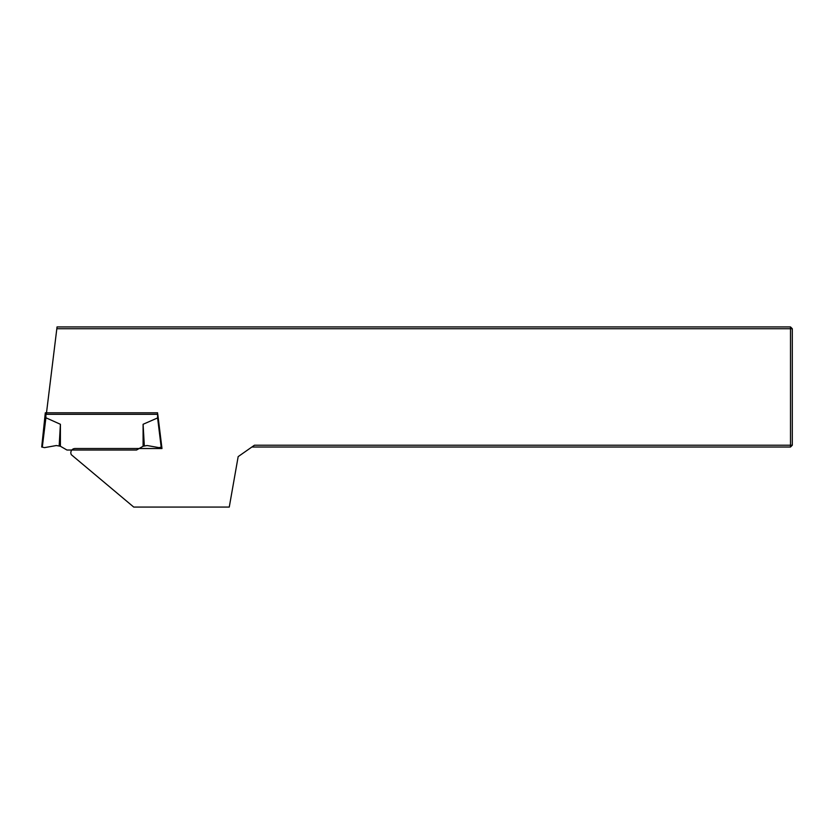 <?xml version="1.0" encoding="UTF-8"?>
<svg xmlns="http://www.w3.org/2000/svg" width="834" height="834" viewBox="0 0 834 834"><rect width="100%" height="100%" fill="white"/><g stroke="black" fill="none" stroke-linecap="round" stroke-linejoin="round"><path stroke-width="1.25" d="M790.496 447.024L790.496 445.22L254.443 445.22L238.17 456.615L229.267 507.072L133.732 507.072L71.338 454.718A4.201 4.201 0 0 1 75.039 448.525L161.984 448.525L157.782 414.3L46.318 414.3L56.827 328.732L792.3 328.732L792.3 445.22L790.496 447.024L251.868 447.024M56.827 328.732L57.046 326.928L790.496 326.928L790.496 445.22L792.3 445.22M790.496 326.928L792.3 328.732M42.305 447.149L44.525 447.629L56.358 445.533L60.402 446.253L60.402 424.277L45.912 417.782A10.279 0.605 97 0 1 45.912 417.782L42.305 447.149L41.7 447.024L45.307 412.799L157.595 412.799L157.595 417.771A10.279 0.605 83 0 0 157.584 417.782L161.191 447.149L161.796 447.024L158.189 417.678L143.094 424.277L143.094 446.253L136.547 450.026L66.949 450.026L60.402 446.253M45.307 412.799L45.307 417.678L45.901 417.771L45.901 412.799M59.172 445.71L60.402 424.277M161.191 447.149L158.971 447.629L147.138 445.533L143.094 446.253M144.324 445.71L143.094 424.277"/></g></svg>
